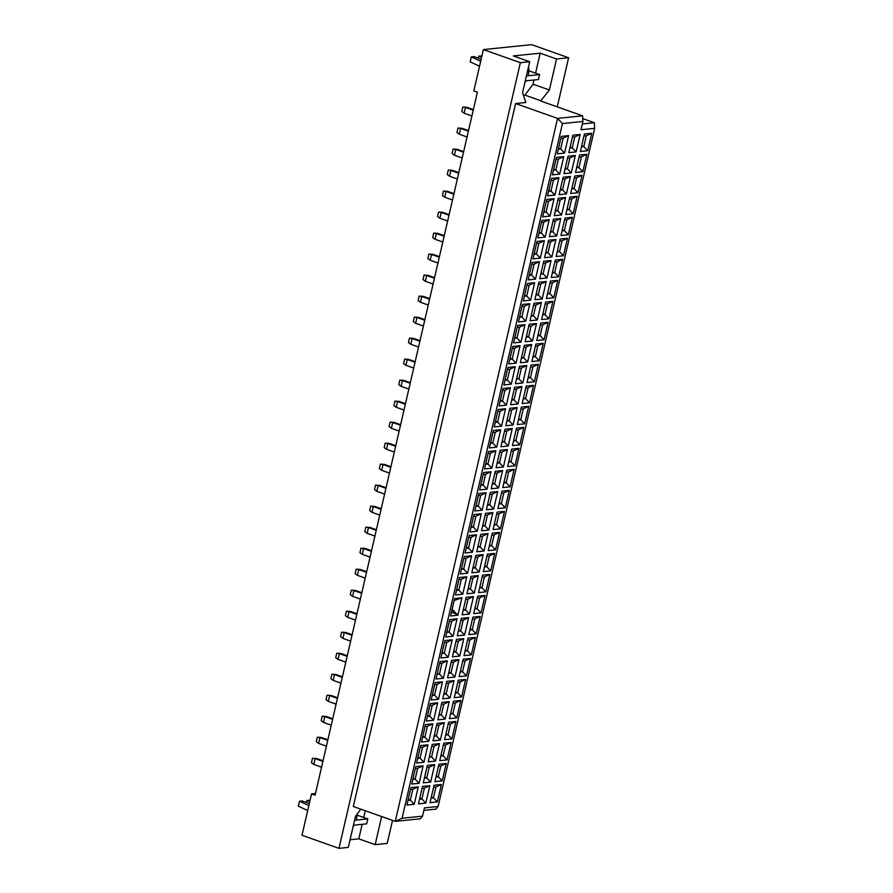 <?xml version="1.0" encoding="UTF-8"?>
<svg xmlns="http://www.w3.org/2000/svg" width="893" height="893" viewBox="0 0 893 893"><rect width="100%" height="100%" fill="white"/><g stroke="black" fill="none" stroke-linecap="round" stroke-linejoin="round"><path stroke-width="1.34" d="M356.519 818.903A12.122 5.938 109.5 0 0 357.055 814.237M315.475 793.497L311.534 793.91L301.99 835.256L338.983 848.35L348.303 847.39L355.47 816.381L360.805 809.17M350.078 839.744L358.796 838.851L375.16 844.644L387.216 843.416L392.529 820.399M515.596 103.543L353.304 806.513L395.275 821.37L557.567 118.401L582.593 115.833L540.633 100.976L549.385 89.992L556.551 58.983L540.187 53.189L513.33 55.935L529.694 61.729L522.539 92.738L525.832 102.494L515.596 103.543L557.567 118.401L562.445 123.558L402.062 818.256L422.534 816.157L424.443 807.886L438.106 806.491L594.66 128.335L581.008 129.731L582.917 121.459L562.445 123.558M529.694 61.729L520.362 62.677L338.983 848.35M557.265 106.87L568.607 57.744L531.625 44.65L483.381 49.584L473.826 90.941L477.387 92.202L315.095 795.161L311.534 793.91M483.381 49.584L520.362 62.677M568.607 57.744L556.551 58.983M528.355 74.588A12.122 5.938 109.5 0 0 528.489 66.942M375.16 844.644L381.646 816.548M582.761 118.613L594.336 122.709L594.66 128.335M422.534 816.157L420.302 818.803L395.275 821.37L402.062 818.256M523.398 95.283L524.95 95.116L541.314 100.909M582.348 123.937L594.336 122.709M438.106 806.491L435.862 809.136L423.874 810.364M524.95 95.116L533.032 84.199L533.992 80.002M535.577 73.148L540.187 53.189M533.032 84.199L549.385 89.992M524.883 82.58A12.122 5.938 109.5 0 0 525.977 80.817M358.796 838.851L362.156 824.317M363.741 817.463L365.293 810.755M353.036 826.896A12.122 5.938 109.5 0 0 354.13 825.143M581.667 145.849L583.799 146.597L586.299 135.769L583.944 136.004M581.443 146.843L583.799 146.597L587.694 150.727L580.372 151.486L584.402 134.028L591.724 133.28L587.694 150.727M406.907 805.039L410.936 787.593L418.259 786.845L414.24 804.292L406.907 805.039M418.471 803.856L422.501 786.409L429.823 785.661L425.794 803.108L418.471 803.856M430.024 802.673L434.054 785.226L441.388 784.478L437.358 801.925L430.024 802.673M411.762 784.032L415.781 766.585L423.115 765.837L419.085 783.284L411.762 784.032M423.315 782.848L427.345 765.401L434.679 764.654L430.649 782.101L423.315 782.848M434.88 781.665L438.909 764.218L446.232 763.47L442.202 780.917L434.88 781.665M416.607 763.035L420.636 745.577L427.959 744.829L423.929 762.276L416.607 763.035M428.171 761.852L432.201 744.394L439.523 743.646L435.494 761.093L428.171 761.852M439.724 760.669L443.754 743.21L451.088 742.463L447.058 759.91L439.724 760.669M421.451 742.027L425.481 724.569L432.815 723.821L428.785 741.279L421.451 742.027M433.016 740.844L437.045 723.386L444.368 722.638L440.349 740.096L433.016 740.844M444.58 739.661L448.61 722.203L455.932 721.455L451.903 738.913L444.58 739.661M426.307 721.019L430.337 703.572L437.659 702.813L433.63 720.271L426.307 721.019M437.871 719.836L441.89 702.389L449.224 701.63L445.194 719.088L437.871 719.836M449.425 718.653L453.454 701.206L460.788 700.447L456.758 717.905L449.425 718.653M431.152 700.012L435.181 682.565L442.515 681.817L438.485 699.264L431.152 700.012M442.716 698.828L446.746 681.381L454.068 680.633L450.039 698.08L442.716 698.828M454.28 697.645L458.31 680.198L465.633 679.45L461.603 696.897L454.28 697.645M436.007 679.004L440.037 661.557L447.36 660.809L443.33 678.256L436.007 679.004M447.56 677.82L451.59 660.374L458.924 659.626L454.894 677.073L447.56 677.82M459.125 676.637L463.154 659.19L470.477 658.442L466.459 675.889L459.125 676.637M440.852 657.996L444.881 640.549L452.215 639.801L448.186 657.248L440.852 657.996M452.416 656.813L456.446 639.366L463.768 638.618L459.739 656.065L452.416 656.813M463.98 655.629L467.999 638.182L475.333 637.435L471.303 654.882L463.98 655.629M445.707 636.988L449.737 619.541L457.06 618.793L453.03 636.24L445.707 636.988M457.261 635.805L461.29 618.358L468.624 617.61L464.594 635.057L457.261 635.805M468.825 634.622L472.855 617.175L480.177 616.427L476.148 633.874L468.825 634.622M450.552 615.991L454.582 598.533L461.915 597.785L457.886 615.232L450.552 615.991M462.116 614.808L466.146 597.35L473.469 596.602L469.439 614.049L462.116 614.808M473.67 613.625L477.699 596.167L485.033 595.419L481.003 612.866L473.67 613.625M455.408 594.984L459.437 577.525L466.76 576.778L462.73 594.225L455.408 594.984M466.961 593.8L470.991 576.342L478.324 575.594L474.295 593.041L466.961 593.8M478.525 592.617L482.555 575.159L489.877 574.411L485.848 591.858L478.525 592.617M460.252 573.976L464.282 556.529L471.616 555.77L467.586 573.228L460.252 573.976M471.817 572.793L475.846 555.346L483.169 554.586L479.139 572.045L471.817 572.793M483.37 571.609L487.399 554.162L494.733 553.403L490.704 570.861L483.37 571.609M465.108 552.968L469.138 535.521L476.46 534.762L472.43 552.22L465.108 552.968M476.661 551.785L480.691 534.338L488.024 533.579L483.995 551.037L476.661 551.785M488.225 550.601L492.255 533.154L499.578 532.395L495.548 549.854L488.225 550.601M469.952 531.96L473.982 514.513L481.305 513.765L477.286 531.212L469.952 531.96M481.517 530.777L485.546 513.33L492.869 512.582L488.839 530.029L481.517 530.777M493.07 529.594L497.1 512.147L504.433 511.399L500.404 528.846L493.07 529.594M474.808 510.952L478.827 493.505L486.16 492.757L482.131 510.204L474.808 510.952M486.361 509.769L490.391 492.322L497.725 491.574L493.695 509.021L486.361 509.769M497.926 508.586L501.955 491.139L509.278 490.391L505.248 507.838L497.926 508.586M479.653 489.944L483.682 472.497L491.005 471.75L486.975 489.197L479.653 489.944M491.217 488.761L495.247 471.314L502.569 470.566L498.54 488.013L491.217 488.761M502.77 487.578L506.8 470.131L514.134 469.383L510.104 486.83L502.77 487.578M484.497 468.937L488.527 451.49L495.861 450.742L491.831 468.189L484.497 468.937M496.061 467.765L500.091 450.306L507.414 449.559L503.395 467.006L496.061 467.765M507.626 466.581L511.656 449.123L518.978 448.375L514.948 465.822L507.626 466.581M489.353 447.94L493.382 430.482L500.705 429.734L496.675 447.181L489.353 447.94M500.917 446.757L504.936 429.299L512.269 428.551L508.24 445.998L500.917 446.757M512.47 445.574L516.5 428.115L523.834 427.367L519.804 444.814L512.47 445.574M494.197 426.932L498.227 409.474L505.561 408.726L501.531 426.184L494.197 426.932M505.762 425.749L509.791 408.291L517.114 407.543L513.084 425.001L505.762 425.749M517.326 424.566L521.356 407.108L528.678 406.36L524.649 423.818L517.326 424.566M499.053 405.924L503.083 388.477L510.405 387.718L506.376 405.176L499.053 405.924M510.617 404.741L514.636 387.294L521.97 386.535L517.94 403.993L510.617 404.741M522.171 403.558L526.2 386.111L533.523 385.352L529.504 402.81L522.171 403.558M503.898 384.916L507.927 367.469L515.261 366.722L511.231 384.169L503.898 384.916M515.462 383.733L519.492 366.286L526.814 365.538L522.785 382.985L515.462 383.733M527.026 382.55L531.045 365.103L538.379 364.355L534.349 381.802L527.026 382.55M508.753 363.909L512.783 346.462L520.106 345.714L516.076 363.161L508.753 363.909M520.306 362.725L524.336 345.278L531.67 344.531L527.64 361.978L520.306 362.725M531.871 361.542L535.9 344.095L543.223 343.347L539.193 360.794L531.871 361.542M513.598 342.901L517.627 325.454L524.961 324.706L520.932 342.153L513.598 342.901M525.162 341.718L529.192 324.271L536.514 323.523L532.485 340.97L525.162 341.718M536.726 340.534L540.745 323.087L548.079 322.34L544.049 339.786L536.726 340.534M518.453 321.893L522.483 304.446L529.806 303.698L525.776 321.145L518.453 321.893M530.007 320.71L534.036 303.263L541.37 302.515L537.34 319.962L530.007 320.71M541.571 319.527L545.601 302.08L552.923 301.332L548.894 318.779L541.571 319.527M523.298 300.896L527.328 283.438L534.661 282.69L530.632 300.137L523.298 300.896M534.862 299.713L538.892 282.255L546.215 281.507L542.185 298.954L534.862 299.713M546.416 298.53L550.445 281.072L557.779 280.324L553.749 297.771L546.416 298.53M528.154 279.889L532.183 262.43L539.506 261.682L535.476 279.141L528.154 279.889M539.707 278.705L543.737 261.247L551.07 260.499L547.041 277.957L539.707 278.705M551.271 277.522L555.301 260.064L562.623 259.316L558.594 276.774L551.271 277.522M532.998 258.881L537.028 241.434L544.35 240.675L540.332 258.133L532.998 258.881M544.563 257.697L548.592 240.25L555.915 239.491L551.885 256.95L544.563 257.697M556.116 256.514L560.145 239.067L567.479 238.308L563.45 255.766L556.116 256.514M537.854 237.873L541.872 220.426L549.206 219.678L545.176 237.125L537.854 237.873M549.407 236.69L553.437 219.243L560.771 218.495L556.741 235.942L549.407 236.69M560.971 235.506L565.001 218.059L572.324 217.312L568.294 234.759L560.971 235.506M542.698 216.865L546.728 199.418L554.051 198.67L550.021 216.117L542.698 216.865M554.263 215.682L558.292 198.235L565.615 197.487L561.585 214.934L554.263 215.682M565.816 214.499L569.846 197.052L577.179 196.304L573.15 213.751L565.816 214.499M547.554 195.857L551.573 178.41L558.906 177.662L554.877 195.109L547.554 195.857M559.107 194.674L563.137 177.227L570.46 176.479L566.441 193.926L559.107 194.674M570.672 193.491L574.701 176.044L582.024 175.296L577.994 192.743L570.672 193.491M552.399 174.849L556.428 157.402L563.751 156.655L559.721 174.102L552.399 174.849M563.963 173.666L567.981 156.219L575.315 155.471L571.286 172.918L563.963 173.666M575.516 172.483L579.546 155.036L586.88 154.288L582.85 171.735L575.516 172.483M557.243 153.853L561.273 136.395L568.607 135.647L564.577 153.094L557.243 153.853M568.808 152.67L572.837 135.211L580.16 134.463L576.13 151.91L568.808 152.67M586.299 135.769L591.724 133.28M570.114 147.032L572.234 147.78L574.735 136.953L572.38 137.187M569.879 148.026L572.234 147.78L576.13 151.91M558.549 148.216L560.67 148.964L563.17 138.136L560.815 138.37M558.315 149.209L560.67 148.964L564.577 153.094M576.822 166.857L578.943 167.605L581.443 156.777L579.088 157.012M576.588 167.851L578.943 167.605L582.85 171.735M565.258 168.04L567.379 168.788L569.89 157.961L567.535 158.195M565.035 169.034L567.379 168.788L571.286 172.918M553.693 169.224L555.826 169.971L558.326 159.144L555.971 159.378M553.47 170.217L555.826 169.971L559.721 174.102M571.966 187.865L574.099 188.613L576.599 177.785L574.244 178.02M571.743 188.858L574.099 188.613L577.994 192.743M560.413 189.048L562.534 189.796L565.035 178.968L562.679 179.203M560.179 190.042L562.534 189.796L566.441 193.926M548.849 190.231L550.97 190.979L553.47 180.152L551.126 180.386M548.615 191.225L550.97 190.979L554.877 195.109M567.122 208.873L569.243 209.621L571.743 198.782L569.388 199.027M566.888 209.866L569.243 209.621L573.15 213.751M555.558 210.056L557.69 210.804L560.19 199.965L557.835 200.211M555.334 211.049L557.69 210.804L561.585 214.934M544.004 211.239L546.125 211.987L548.626 201.148L546.27 201.394M543.77 212.233L546.125 211.987L550.021 216.117M562.266 229.881L564.398 230.628L566.899 219.79L564.543 220.035M562.043 230.874L564.398 230.628L568.294 234.759M550.713 231.064L552.834 231.812L555.334 220.973L552.979 221.218M550.479 232.057L552.834 231.812L556.741 235.942M539.149 232.247L541.27 232.995L543.781 222.156L541.426 222.402M538.925 233.24L541.27 232.995L545.176 237.125M557.422 250.877L559.543 251.636L562.043 240.797L559.688 241.043M557.187 251.871L559.543 251.636L563.45 255.766M545.857 252.06L547.989 252.819L550.49 241.981L548.135 242.226M545.634 253.054L547.989 252.819L551.885 256.95M534.304 253.244L536.425 254.003L538.925 243.164L536.57 243.409M534.07 254.237L536.425 254.003L540.332 258.133M552.566 271.885L554.698 272.644L557.199 261.805L554.843 262.051M552.343 272.878L554.698 272.644L558.594 276.774M541.013 273.068L543.134 273.827L545.634 262.988L543.279 263.234M540.778 274.062L543.134 273.827L547.041 277.957M529.449 274.251L531.581 275.011L534.081 264.172L531.726 264.417M529.225 275.245L531.581 275.011L535.476 279.141M547.722 292.893L549.842 293.652L552.343 282.813L549.988 283.059M547.487 293.886L549.842 293.652L553.749 297.771M536.157 294.076L538.289 294.835L540.79 283.996L538.434 284.242M535.934 295.07L538.289 294.835L542.185 298.954M524.604 295.259L526.725 296.018L529.225 285.18L526.87 285.425M524.37 296.253L526.725 296.018L530.632 300.137M542.866 313.901L544.998 314.649L547.498 303.821L545.143 304.055M542.643 314.894L544.998 314.649L548.894 318.779M531.313 315.084L533.434 315.832L535.934 305.004L533.579 305.239M531.078 316.077L533.434 315.832L537.34 319.962M519.748 316.267L521.88 317.015L524.381 306.187L522.025 306.422M519.525 317.261L521.88 317.015L525.776 321.145M538.021 334.908L540.142 335.656L542.643 324.829L540.298 325.063M537.787 335.902L540.142 335.656L544.049 339.786M526.457 336.092L528.589 336.84L531.089 326.012L528.734 326.246M526.234 337.085L528.589 336.84L532.485 340.97M514.904 337.275L517.025 338.023L519.525 327.195L517.17 327.43M514.669 338.268L517.025 338.023L520.932 342.153M533.177 355.916L535.298 356.664L537.798 345.837L535.443 346.071M532.942 356.91L535.298 356.664L539.193 360.794M521.612 357.1L523.733 357.847L526.234 347.02L523.878 347.254M521.378 358.093L523.733 357.847L527.64 361.978M510.048 358.283L512.18 359.031L514.681 348.203L512.325 348.437M509.825 359.276L512.18 359.031L516.076 363.161M528.321 376.924L530.442 377.672L532.954 366.833L530.598 367.079M528.098 377.918L530.442 377.672L534.349 381.802M516.757 378.107L518.889 378.855L521.389 368.016L519.034 368.262M516.534 379.101L518.889 378.855L522.785 382.985M505.204 379.291L507.324 380.038L509.825 369.2L507.47 369.445M504.969 380.284L507.324 380.038L511.231 384.169M523.477 397.921L525.597 398.68L528.098 387.841L525.743 388.087M523.242 398.914L525.597 398.68L529.504 402.81M511.912 399.104L514.033 399.863L516.534 389.024L514.178 389.27M511.678 400.097L514.033 399.863L517.94 403.993M500.348 400.287L502.48 401.046L504.98 390.208L502.625 390.453M500.125 401.281L502.48 401.046L506.376 405.176M518.621 418.929L520.753 419.688L523.253 408.849L520.898 409.094M518.398 419.922L520.753 419.688L524.649 423.818M507.068 420.112L509.189 420.871L511.689 410.032L509.334 410.278M506.833 421.105L509.189 420.871L513.084 425.001M495.503 421.295L497.624 422.054L500.125 411.215L497.769 411.461M495.269 422.289L497.624 422.054L501.531 426.184M513.776 439.936L515.897 440.695L518.398 429.857L516.042 430.102M513.542 440.93L515.897 440.695L519.804 444.814M502.212 441.12L504.333 441.879L506.844 431.04L504.489 431.286M501.978 442.113L504.333 441.879L508.24 445.998M490.648 442.303L492.78 443.062L495.28 432.223L492.925 432.469M490.424 443.296L492.78 443.062L496.675 447.181M508.921 460.944L511.053 461.692L513.553 450.865L511.198 451.099M508.697 461.938L511.053 461.692L514.948 465.822M497.368 462.127L499.488 462.875L501.989 452.048L499.634 452.282M497.133 463.121L499.488 462.875L503.395 467.006M485.803 463.311L487.924 464.059L490.424 453.231L488.069 453.465M485.569 464.304L487.924 464.059L491.831 468.189M504.076 481.952L506.197 482.7L508.697 471.872L506.342 472.107M503.842 482.946L506.197 482.7L510.104 486.83M492.512 483.135L494.644 483.883L497.144 473.056L494.789 473.29M492.289 484.129L494.644 483.883L498.54 488.013M480.959 484.319L483.08 485.066L485.58 474.239L483.225 474.473M480.724 485.312L483.08 485.066L486.975 489.197M499.22 502.96L501.353 503.708L503.853 492.88L501.498 493.115M498.997 503.953L501.353 503.708L505.248 507.838M487.667 504.143L489.788 504.891L492.289 494.063L489.933 494.298M487.433 505.137L489.788 504.891L493.695 509.021M476.103 505.326L478.224 506.074L480.735 495.247L478.38 495.481M475.869 506.32L478.224 506.074L482.131 510.204M494.376 523.968L496.497 524.716L498.997 513.877L496.642 514.122M494.142 524.961L496.497 524.716L500.404 528.846M482.812 525.151L484.944 525.899L487.444 515.06L485.089 515.306M482.588 526.144L484.944 525.899L488.839 530.029M471.258 526.334L473.379 527.082L475.88 516.243L473.524 516.489M471.024 527.328L473.379 527.082L477.286 531.212M489.52 544.964L491.652 545.723L494.153 534.885L491.797 535.13M489.297 545.958L491.652 545.723L495.548 549.854M477.967 546.148L480.088 546.907L482.588 536.068L480.233 536.313M477.733 547.141L480.088 546.907L483.995 551.037M466.403 547.331L468.535 548.09L471.035 537.251L468.68 537.497M466.179 548.324L468.535 548.09L472.43 552.22M484.676 565.972L486.797 566.731L489.297 555.892L486.942 556.138M484.441 566.966L486.797 566.731L490.704 570.861M473.111 567.155L475.243 567.915L477.744 557.076L475.389 557.321M472.888 568.149L475.243 567.915L479.139 572.045M461.558 568.339L463.679 569.098L466.179 558.259L463.824 558.505M461.324 569.332L463.679 569.098L467.586 573.228M479.82 586.98L481.952 587.739L484.452 576.9L482.097 577.146M479.597 587.974L481.952 587.739L485.848 591.858M468.267 588.163L470.388 588.922L472.888 578.084L470.533 578.329M468.032 589.157L470.388 588.922L474.295 593.041M456.703 589.347L458.835 590.106L461.335 579.267L458.98 579.512M456.479 590.34L458.835 590.106L462.73 594.225M474.976 607.988L477.096 608.736L479.597 597.908L477.242 598.143M474.741 608.981L477.096 608.736L481.003 612.866M463.411 609.171L465.543 609.919L468.044 599.091L465.688 599.326M463.188 610.165L465.543 609.919L469.439 614.049M461.915 597.785L454.124 600.509M451.758 610.779L454.626 611.783M470.131 628.996L472.252 629.744L474.752 618.916L472.397 619.15M451.4 612.33L457.015 614.317M469.897 629.989L472.252 629.744L476.148 633.874M450.63 615.645L451.356 615.902M458.567 630.179L460.688 630.927L463.188 620.099L460.833 620.334M458.332 631.172L460.688 630.927L464.594 635.057M447.002 631.362L449.134 632.11L451.635 621.282L449.279 621.517M446.779 632.356L449.134 632.11L453.03 636.24M465.275 650.004L467.396 650.751L469.908 639.924L467.552 640.158M465.041 650.997L467.396 650.751L471.303 654.882M453.711 651.187L455.843 651.935L458.343 641.107L455.988 641.341M453.488 652.18L455.843 651.935L459.739 656.065M442.158 652.37L444.279 653.118L446.779 642.29L444.424 642.525M441.923 653.363L444.279 653.118L448.186 657.248M460.431 671.011L462.552 671.759L465.052 660.92L462.697 661.166M460.196 672.005L462.552 671.759L466.459 675.889M448.866 672.195L450.987 672.942L453.488 662.104L451.132 662.349M448.632 673.188L450.987 672.942L454.894 677.073M437.302 673.378L439.434 674.126L441.935 663.287L439.579 663.532M437.079 674.371L439.434 674.126L443.33 678.256M455.575 692.019L457.707 692.767L460.208 681.928L457.852 682.174M455.352 693.013L457.707 692.767L461.603 696.897M444.011 693.202L446.143 693.95L448.643 683.112L446.288 683.357M443.788 694.196L446.143 693.95L450.039 698.08M432.458 694.386L434.578 695.134L437.079 684.295L434.724 684.54M432.223 695.379L434.578 695.134L438.485 699.264M450.731 713.016L452.851 713.775L455.352 702.936L452.997 703.182M450.496 714.009L452.851 713.775L456.758 717.905M439.166 714.199L441.287 714.958L443.799 704.119L441.443 704.365M438.932 715.193L441.287 714.958L445.194 719.088M427.602 715.382L429.734 716.141L432.234 705.303L429.879 705.548M427.379 716.376L429.734 716.141L433.63 720.271M445.875 734.024L448.007 734.783L450.507 723.944L448.152 724.19M445.652 735.017L448.007 734.783L451.903 738.913M434.322 735.207L436.443 735.966L438.943 725.127L436.588 725.373M434.087 736.2L436.443 735.966L440.349 740.096M422.757 736.39L424.878 737.149L427.379 726.31L425.023 726.556M422.523 737.384L424.878 737.149L428.785 741.279M441.03 755.031L443.151 755.791L445.652 744.952L443.296 745.197M440.796 756.025L443.151 755.791L447.058 759.91M429.466 756.215L431.598 756.974L434.098 746.135L431.743 746.381M429.243 757.208L431.598 756.974L435.494 761.093M417.902 757.398L420.034 758.157L422.534 747.318L420.179 747.564M417.678 758.391L420.034 758.157L423.929 762.276M436.175 776.039L438.307 776.787L440.807 765.96L438.452 766.194M435.951 777.033L438.307 776.787L442.202 780.917M424.621 777.223L426.742 777.97L429.243 767.143L426.887 767.377M424.387 778.216L426.742 777.97L430.649 782.101M413.057 778.406L415.178 779.154L417.69 768.326L415.334 768.56M412.823 779.399L415.178 779.154L419.085 783.284M431.33 797.047L433.451 797.795L435.951 786.967L433.596 787.202M431.096 798.041L433.451 797.795L437.358 801.925M419.766 798.23L421.898 798.978L424.398 788.151L422.043 788.385M419.543 799.224L421.898 798.978L425.794 803.108M408.213 799.414L410.334 800.161L412.834 789.334L410.479 789.568M407.978 800.407L410.334 800.161L414.24 804.292M574.735 136.953L580.16 134.463M563.17 138.136L568.607 135.647M581.443 156.777L586.88 154.288M569.89 157.961L575.315 155.471M558.326 159.144L563.751 156.655M576.599 177.785L582.024 175.296M565.035 178.968L570.46 176.479M553.47 180.152L558.906 177.662M571.743 198.782L577.179 196.304M560.19 199.965L565.615 197.487M548.626 201.148L554.051 198.67M566.899 219.79L572.324 217.312M555.334 220.973L560.771 218.495M543.781 222.156L549.206 219.678M562.043 240.797L567.479 238.308M550.49 241.981L555.915 239.491M538.925 243.164L544.35 240.675M557.199 261.805L562.623 259.316M545.634 262.988L551.07 260.499M534.081 264.172L539.506 261.682M552.343 282.813L557.779 280.324M540.79 283.996L546.215 281.507M529.225 285.18L534.661 282.69M547.498 303.821L552.923 301.332M535.934 305.004L541.37 302.515M524.381 306.187L529.806 303.698M542.643 324.829L548.079 322.34M531.089 326.012L536.514 323.523M519.525 327.195L524.961 324.706M537.798 345.837L543.223 343.347M526.234 347.02L531.67 344.531M514.681 348.203L520.106 345.714M532.954 366.833L538.379 364.355M521.389 368.016L526.814 365.538M509.825 369.2L515.261 366.722M528.098 387.841L533.523 385.352M516.534 389.024L521.97 386.535M504.98 390.208L510.405 387.718M523.253 408.849L528.678 406.36M511.689 410.032L517.114 407.543M500.125 411.215L505.561 408.726M518.398 429.857L523.834 427.367M506.844 431.04L512.269 428.551M495.28 432.223L500.705 429.734M513.553 450.865L518.978 448.375M501.989 452.048L507.414 449.559M490.424 453.231L495.861 450.742M508.697 471.872L514.134 469.383M497.144 473.056L502.569 470.566M483.08 485.066L485.58 474.239L491.005 471.75M503.853 492.88L509.278 490.391M492.289 494.063L497.725 491.574M478.224 506.074L480.735 495.247L486.16 492.757M498.997 513.877L504.433 511.399M487.444 515.06L492.869 512.582M473.379 527.082L475.88 516.243L481.305 513.765M494.153 534.885L499.578 532.395M482.588 536.068L488.024 533.579M468.535 548.09L471.035 537.251L476.46 534.762M489.297 555.892L494.733 553.403M477.744 557.076L483.169 554.586M463.679 569.098L466.179 558.259L471.616 555.77M484.452 576.9L489.877 574.411M472.888 578.084L478.324 575.594M458.835 590.106L461.335 579.267L466.76 576.778M479.597 597.908L485.033 595.419M468.044 599.091L473.469 596.602M452.137 609.149L457.886 615.232M474.752 618.916L480.177 616.427M463.188 620.099L468.624 617.61M451.635 621.282L457.06 618.793M469.908 639.924L475.333 637.435M458.343 641.107L463.768 638.618M446.779 642.29L452.215 639.801M465.052 660.92L470.477 658.442M453.488 662.104L458.924 659.626M441.935 663.287L447.36 660.809M460.208 681.928L465.633 679.45M448.643 683.112L454.068 680.633M437.079 684.295L442.515 681.817M455.352 702.936L460.788 700.447M443.799 704.119L449.224 701.63M432.234 705.303L437.659 702.813M450.507 723.944L455.932 721.455M438.943 725.127L444.368 722.638M427.379 726.31L432.815 723.821M445.652 744.952L451.088 742.463M434.098 746.135L439.523 743.646M422.534 747.318L427.959 744.829M440.807 765.96L446.232 763.47M429.243 767.143L434.679 764.654M417.69 768.326L423.115 765.837M435.951 786.967L441.388 784.478M424.398 788.151L429.823 785.661M412.834 789.334L418.259 786.845M582.917 121.459L582.593 115.833M471.895 115.967L464.126 113.21L461.804 111.513L462.831 107.048L466.827 107.283L473.368 109.605M466.827 107.283L465.465 107.428L473.234 110.174M462.831 107.048L465.465 107.428L464.126 113.21M467.05 136.975L459.281 134.218L456.948 132.51L457.975 128.045L461.982 128.291L468.524 130.612M461.982 128.291L460.609 128.436L468.39 131.182M457.975 128.045L460.609 128.436L459.281 134.218M462.194 157.983L454.425 155.226L452.104 153.518L453.131 149.053L457.127 149.298L463.668 151.609M457.127 149.298L455.765 149.444L463.534 152.19M453.131 149.053L455.765 149.444L454.425 155.226M452.505 199.987L444.725 197.241L442.403 195.534L443.43 191.069L447.426 191.314L453.968 193.625M447.426 191.314L446.065 191.448L453.834 194.205M443.43 191.069L446.065 191.448L444.725 197.241M442.805 242.003L435.025 239.257L432.703 237.549L433.73 233.084L437.726 233.33L444.267 235.64M437.726 233.33L436.364 233.464L444.134 236.221M433.73 233.084L436.364 233.464L435.025 239.257M433.105 284.019L425.325 281.262L423.003 279.565L424.03 275.089L428.037 275.334L434.567 277.656M428.037 275.334L426.664 275.479L434.433 278.225M424.03 275.089L426.664 275.479L425.325 281.262M457.35 178.991L449.581 176.234L447.248 174.526L448.286 170.061L452.282 170.306L458.823 172.617M452.282 170.306L450.92 170.44L458.689 173.197M448.286 170.061L450.92 170.44L449.581 176.234M447.65 220.995L439.881 218.249L437.548 216.541L438.586 212.076L442.582 212.322L449.123 214.633M442.582 212.322L441.22 212.456L448.989 215.213M438.586 212.076L441.22 212.456L439.881 218.249M437.95 263.011L430.18 260.265L427.847 258.557L428.886 254.092L432.882 254.326L439.423 256.648M432.882 254.326L431.52 254.472L439.289 257.217M428.886 254.092L431.52 254.472L430.18 260.265M428.249 305.026L420.48 302.269L418.147 300.561L419.185 296.096L423.182 296.342L429.723 298.653M423.182 296.342L421.82 296.487L429.589 299.233M419.185 296.096L421.82 296.487L420.48 302.269M525.274 80.895L538.479 79.544L539.629 74.577L528.89 70.781M526.412 75.927L539.629 74.577M479.541 66.194L470.176 61.863L471.314 56.895L480.691 61.237M481.16 59.195L473.937 56.627L471.314 56.895M478.246 58.157L478.715 56.147L481.628 57.174M481.885 56.036L478.715 56.147M353.427 825.21L366.643 823.859L367.782 818.892L357.044 815.097M354.577 820.254L367.782 818.892M307.705 810.509L298.34 806.178L299.479 801.222L308.844 805.553M309.324 803.51L302.102 800.954L299.479 801.222M306.411 802.472L306.879 800.463L309.782 801.49M310.05 800.351L306.879 800.463M423.405 326.034L415.636 323.277L413.303 321.569L414.33 317.104L418.337 317.35L424.867 319.661M418.337 317.35L416.964 317.484L424.744 320.241M414.33 317.104L416.964 317.484L415.636 323.277M413.705 368.039L405.935 365.293L403.603 363.585L404.629 359.12L408.637 359.366L415.178 361.676M408.637 359.366L407.264 359.499L415.044 362.257M404.629 359.12L407.264 359.499L405.935 365.293M404.004 410.054L396.235 407.308L393.902 405.601L394.929 401.136L398.937 401.37L405.478 403.692M398.937 401.37L397.564 401.515L405.344 404.261M394.929 401.136L397.564 401.515L396.235 407.308M418.549 347.031L410.78 344.285L408.447 342.577L409.485 338.112L413.481 338.358L420.023 340.668M413.481 338.358L412.119 338.492L419.889 341.249M409.485 338.112L412.119 338.492L410.78 344.285M408.849 389.047L401.08 386.301L398.758 384.593L399.785 380.128L403.781 380.373L410.322 382.684M403.781 380.373L402.419 380.507L410.188 383.264M399.785 380.128L402.419 380.507L401.08 386.301M399.149 431.062L391.38 428.305L389.058 426.608L390.085 422.132L394.081 422.378L400.622 424.7M394.081 422.378L392.719 422.523L400.488 425.269M390.085 422.132L392.719 422.523L391.38 428.305M389.46 473.078L381.679 470.321L379.358 468.613L380.385 464.148L384.381 464.393L390.922 466.704M384.381 464.393L383.019 464.539L390.788 467.285M380.385 464.148L383.019 464.539L381.679 470.321M379.759 515.082L371.979 512.336L369.657 510.629L370.684 506.164L374.68 506.409L381.222 508.72M374.68 506.409L373.319 506.543L381.088 509.3M370.684 506.164L373.319 506.543L371.979 512.336M370.059 557.098L362.279 554.352L359.957 552.644L360.984 548.179L364.98 548.414L371.521 550.735M364.98 548.414L363.618 548.559L371.388 551.305M360.984 548.179L363.618 548.559L362.279 554.352M360.359 599.114L352.59 596.357L350.257 594.649L351.284 590.184L355.291 590.429L361.821 592.751M355.291 590.429L353.918 590.574L361.698 593.32M351.284 590.184L353.918 590.574L352.59 596.357M350.659 641.129L342.89 638.372L340.557 636.664L341.584 632.199L345.591 632.445L352.132 634.756M345.591 632.445L344.218 632.579L351.998 635.336M341.584 632.199L344.218 632.579L342.89 638.372M340.959 683.134L333.189 680.388L330.856 678.68L331.883 674.215L335.891 674.461L342.432 676.771M335.891 674.461L334.518 674.595L342.298 677.352M331.883 674.215L334.518 674.595L333.189 680.388M331.258 725.149L323.489 722.404L321.156 720.696L322.194 716.231L326.191 716.465L332.732 718.787M326.191 716.465L324.818 716.61L332.598 719.356M322.194 716.231L324.818 716.61L323.489 722.404M321.558 767.165L313.789 764.408L311.456 762.7L312.494 758.235L316.49 758.481L323.032 760.791M316.49 758.481L315.129 758.626L322.898 761.372M312.494 758.235L315.129 758.626L313.789 764.408M394.304 452.07L386.535 449.313L384.202 447.605L385.24 443.14L389.236 443.386L395.778 445.707M389.236 443.386L387.863 443.531L395.644 446.277M385.24 443.14L387.863 443.531L386.535 449.313M384.604 494.075L376.835 491.329L374.502 489.621L375.54 485.156L379.536 485.401L386.077 487.712M379.536 485.401L378.174 485.535L385.943 488.292M375.54 485.156L378.174 485.535L376.835 491.329M374.904 536.09L367.135 533.344L364.802 531.636L365.84 527.171L369.836 527.417L376.377 529.728M369.836 527.417L368.474 527.551L376.243 530.308M365.84 527.171L368.474 527.551L367.135 533.344M365.204 578.106L357.434 575.349L355.101 573.652L356.14 569.187L360.136 569.421L366.677 571.743M360.136 569.421L358.774 569.567L366.543 572.313M356.14 569.187L358.774 569.567L357.434 575.349M355.503 620.122L347.734 617.364L345.401 615.657L346.439 611.192L350.436 611.437L356.977 613.748M350.436 611.437L349.074 611.582L356.843 614.328M346.439 611.192L349.074 611.582L347.734 617.364M345.803 662.126L338.034 659.38L335.712 657.672L336.739 653.207L340.735 653.453L347.277 655.763M340.735 653.453L339.373 653.587L347.143 656.344M336.739 653.207L339.373 653.587L338.034 659.38M336.103 704.142L328.334 701.396L326.012 699.688L327.039 695.223L331.035 695.457L337.576 697.779M331.035 695.457L329.673 695.602L337.442 698.348M327.039 695.223L329.673 695.602L328.334 701.396M326.414 746.157L318.634 743.4L316.312 741.703L317.339 737.227L321.335 737.473L327.876 739.795M321.335 737.473L319.973 737.618L327.742 740.364M317.339 737.227L319.973 737.618L318.634 743.4"/></g></svg>
